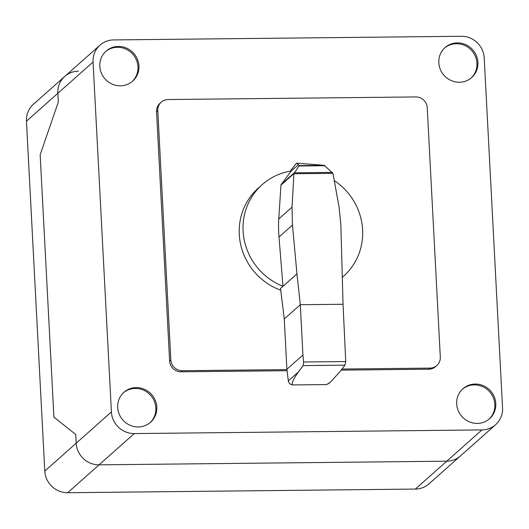 <?xml version="1.0" encoding="UTF-8"?>
<svg xmlns="http://www.w3.org/2000/svg" width="529" height="529" viewBox="0 0 529 529"><rect width="100%" height="100%" fill="white"/><g stroke="black" fill="none" stroke-linecap="round" stroke-linejoin="round"><path stroke-width="0.79" d="M343.526 276.244L342.561 277.103A61.258 58.699 48.4 0 0 343.526 276.244A61.258 58.699 48.4 0 0 362.61 229.817A61.258 58.699 48.4 0 0 334.262 180.627M332.933 173.347L339.016 206.674L340.841 224.521L343.043 304.268L300.3 304.711L284.258 318.954L280.522 288.484L296.961 273.883L292.458 225.03L292.034 207.17L293.912 173.618L299.249 165.584L296.848 163.144L324.244 165.326L332.933 173.347L293.912 173.757M243.095 231.067A61.258 58.699 48.4 0 0 282.995 286.288L278.988 236.992A130.187 124.765 -131.6 0 1 278.743 218.966L280.972 185.11A1.303 1.25 -131.6 0 1 281.19 184.476L291.234 170.999A61.258 58.699 48.4 0 0 262.179 184.641A61.258 58.699 48.4 0 0 243.095 231.067M280.74 290.256A61.258 58.699 -131.6 0 1 239.287 234.453A61.258 58.699 -131.6 0 1 258.37 188.02L262.179 184.641M284.258 318.954L286.897 369.255L302.932 355.012L303.613 361.995L345.735 361.552L344.948 365.162L340.154 371.431L331.141 381.389C328.787 383.459 327.074 384.53 326.003 384.59L292.993 384.933C290.99 384.246 292.795 379.915 298.416 371.947L303.084 365.605L303.613 361.995M286.897 369.255L288.325 380.913C288.874 383.399 290.428 384.742 292.987 384.94L325.996 384.59L328.688 383.571L331.141 381.389M343.043 304.268L345.735 361.552M296.961 273.883L300.3 304.711L302.932 355.012M281.19 184.476L294.091 173.023M332.377 172.414L294.236 172.818M324.905 165.722L299.004 165.994M296.848 163.144L295.46 164.374A2.142 2.05 48.4 0 0 295.156 164.724L296.862 163.203M295.156 164.724L290.302 171.158M286.943 369.612L182.287 370.71A11.135 10.673 -131.6 0 1 170.847 359.892L157.787 110.581A11.135 10.673 -131.6 0 1 161.252 102.143A11.135 10.673 -131.6 0 1 168.077 99.538L415.801 96.933A11.135 10.673 -131.6 0 1 427.24 107.751L440.307 357.062A11.135 10.673 -131.6 0 1 436.835 365.506A11.135 10.673 -131.6 0 1 430.011 368.111L341.985 369.037M161.252 102.143L160.016 103.241A11.135 10.673 48.4 0 0 156.544 111.685L169.611 360.99A11.135 10.673 48.4 0 0 181.05 371.808L287.075 370.697M341.152 370.128L428.774 369.209A11.135 10.673 48.4 0 0 435.598 366.604L436.835 365.506M471.194 77.968A20.049 19.209 48.4 0 0 475.32 56.213A20.049 19.209 48.4 0 0 456.382 43.728A20.049 19.209 48.4 0 0 444.585 48M457.334 42.882A20.049 19.209 -131.6 0 1 477.918 62.356A20.049 19.209 -131.6 0 1 471.676 77.551A20.049 19.209 -131.6 0 1 459.397 82.246A20.049 19.209 -131.6 0 1 440.326 69.458A20.049 19.209 -131.6 0 1 445.054 47.57A20.049 19.209 -131.6 0 1 457.334 42.882M132.197 81.526A20.049 19.209 48.4 0 0 137.976 66.76A20.049 19.209 48.4 0 0 117.385 47.286A20.049 19.209 48.4 0 0 105.588 51.564M138.929 65.92A20.049 19.209 -131.6 0 1 132.68 81.116A20.049 19.209 -131.6 0 1 120.4 85.804A20.049 19.209 -131.6 0 1 99.816 66.33A20.049 19.209 -131.6 0 1 106.058 51.134A20.049 19.209 -131.6 0 1 126.735 48.212A20.049 19.209 -131.6 0 1 138.929 65.92M489.074 419.127A20.049 19.209 48.4 0 0 493.2 397.372A20.049 19.209 48.4 0 0 474.262 384.881A20.049 19.209 48.4 0 0 462.465 389.159M475.214 384.041A20.049 19.209 -131.6 0 1 495.799 403.515A20.049 19.209 -131.6 0 1 489.556 418.71A20.049 19.209 -131.6 0 1 477.277 423.405A20.049 19.209 -131.6 0 1 458.207 410.61A20.049 19.209 -131.6 0 1 462.935 388.729A20.049 19.209 -131.6 0 1 475.214 384.041M150.077 422.684A20.049 19.209 48.4 0 0 155.857 407.919A20.049 19.209 48.4 0 0 135.265 388.445A20.049 19.209 48.4 0 0 123.469 392.723M138.281 426.963A20.049 19.209 -131.6 0 1 117.696 407.482A20.049 19.209 -131.6 0 1 123.938 392.293A20.049 19.209 -131.6 0 1 136.218 387.598A20.049 19.209 -131.6 0 1 155.288 400.387A20.049 19.209 -131.6 0 1 150.56 422.268A20.049 19.209 -131.6 0 1 138.281 426.963M111.407 411.926L76.189 443.196A22.278 21.345 48.4 0 0 99.068 464.839A22.278 21.345 -131.6 0 1 76.189 443.196L75.733 434.448L53.918 417.202L40.164 154.772L58.316 102.037L57.853 93.289L58.316 102.037L40.164 154.772L53.918 417.202L75.733 434.448L76.189 443.196L44.786 471.088A22.278 21.345 48.4 0 0 67.666 492.724L134.28 433.568A22.278 21.345 -131.6 0 1 111.407 411.926L93.064 62.025A22.278 21.345 -131.6 0 1 100.007 45.137A22.278 21.345 -131.6 0 1 113.649 39.926L461.334 36.276A22.278 21.345 -131.6 0 1 484.214 57.912L502.55 407.819A22.278 21.345 -131.6 0 1 495.607 424.708A22.278 21.345 -131.6 0 1 481.965 429.918L134.28 433.568M481.965 429.918L446.754 461.189L99.068 464.839L446.754 461.189A22.278 21.345 48.4 0 0 460.395 455.972A22.278 21.345 -131.6 0 1 446.754 461.189L415.351 489.074A22.278 21.345 48.4 0 0 428.993 483.863L495.607 424.708M44.786 471.088L26.45 121.181A22.278 21.345 48.4 0 1 33.393 104.292L64.796 76.407A22.278 21.345 48.4 0 0 57.853 93.289A22.278 21.345 -131.6 0 1 64.796 76.407A22.278 21.345 -131.6 0 1 78.437 71.19M415.351 489.074L67.666 492.724M288.325 380.906L298.416 371.947M344.948 365.162L303.084 365.605M291.234 171.006L298.336 164.704M280.972 185.11L293.912 173.618M278.743 218.966L292.034 207.17M278.988 236.992L292.458 225.03M324.244 165.326L299.249 165.584M156.544 111.685L157.787 110.581M428.774 369.209L430.011 368.111M181.05 371.808L182.287 370.71M169.611 360.99L170.847 359.892M26.45 121.181L93.064 62.025M64.796 76.407L100.007 45.137"/></g></svg>

